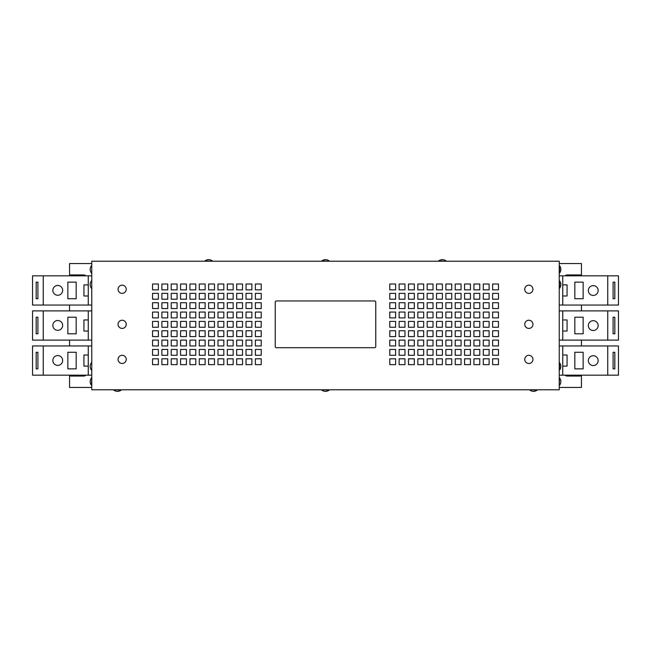 <?xml version="1.0" encoding="UTF-8"?>
<svg xmlns="http://www.w3.org/2000/svg" width="651" height="651" viewBox="0 0 651 651"><rect width="100%" height="100%" fill="white"/><g stroke="black" fill="none" stroke-linecap="round" stroke-linejoin="round"><path stroke-width="0.98" d="M329.178 261.222L321.822 260.872C324.271 259.212 326.729 259.212 329.178 260.872M446.049 261.222L438.684 260.872C441.142 259.212 443.6 259.212 446.049 260.872M212.316 261.222L204.951 260.872C207.4 259.212 209.858 259.212 212.316 260.872M559.591 370.085L559.591 362.721C561.252 365.178 561.252 367.628 559.591 370.085L559.242 370.085M559.591 288.279L559.591 280.915C561.252 283.372 561.252 285.822 559.591 288.279L559.242 288.279M559.242 385.278L559.591 377.914C561.252 380.371 561.252 382.821 559.591 385.278M559.591 273.086L559.591 265.722C561.252 268.179 561.252 270.629 559.591 273.086L559.242 273.086M126.237 359.393A4.093 4.093 0 0 0 122.152 355.3A4.093 4.093 0 0 0 118.059 359.393A4.093 4.093 0 0 0 122.152 363.486A4.093 4.093 0 0 0 126.237 359.393M126.237 324.328A4.093 4.093 0 0 0 122.152 320.243A4.093 4.093 0 0 0 118.059 324.328A4.093 4.093 0 0 0 122.152 328.421A4.093 4.093 0 0 0 126.237 324.328M126.237 289.272A4.093 4.093 0 0 0 122.152 285.179A4.093 4.093 0 0 0 118.059 289.272A4.093 4.093 0 0 0 122.152 293.365A4.093 4.093 0 0 0 126.237 289.272M532.941 324.328A4.093 4.093 0 0 0 528.848 320.243A4.093 4.093 0 0 0 524.763 324.328A4.093 4.093 0 0 0 528.848 328.421A4.093 4.093 0 0 0 532.941 324.328M532.941 359.393A4.093 4.093 0 0 0 528.848 355.3A4.093 4.093 0 0 0 524.763 359.393A4.093 4.093 0 0 0 528.848 363.486A4.093 4.093 0 0 0 532.941 359.393M532.941 289.272A4.093 4.093 0 0 0 528.848 285.179A4.093 4.093 0 0 0 524.763 289.272A4.093 4.093 0 0 0 528.848 293.365A4.093 4.093 0 0 0 532.941 289.272M91.758 377.914L91.409 385.278C89.748 382.821 89.748 380.371 91.409 377.914L91.758 377.914M91.758 280.915L91.758 288.279M91.758 362.721L91.758 370.085M91.758 265.722L91.758 273.086M113.795 389.778L121.151 390.128C118.702 391.788 116.244 391.788 113.795 390.128C116.244 391.788 118.702 391.788 121.151 390.128L121.151 389.778M529.849 389.778L537.205 390.128C534.756 391.788 532.298 391.788 529.849 390.128C532.298 391.788 534.756 391.788 537.205 390.128L537.205 389.778M321.822 389.778L329.178 390.128C326.729 391.788 324.271 391.788 321.822 390.128C324.271 391.788 326.729 391.788 329.178 390.128L329.178 389.778M562.741 366.114L567.07 366.114L567.07 355.007L562.741 355.007M598.155 360.654A4.907 4.907 0 0 0 593.248 355.739A4.907 4.907 0 0 0 588.341 360.654A4.907 4.907 0 0 0 593.248 365.561A4.907 4.907 0 0 0 598.155 360.654M562.741 295.993L567.07 295.993L567.07 284.886L562.741 284.886M598.155 290.533A4.907 4.907 0 0 0 593.248 285.618A4.907 4.907 0 0 0 588.341 290.533A4.907 4.907 0 0 0 593.248 295.44A4.907 4.907 0 0 0 598.155 290.533M562.741 331.05L567.07 331.05L567.07 319.95L562.741 319.95M598.155 325.59A4.907 4.907 0 0 0 593.248 320.683A4.907 4.907 0 0 0 588.341 325.59A4.907 4.907 0 0 0 593.248 330.496A4.907 4.907 0 0 0 598.155 325.59M88.259 319.95L83.93 319.95L83.93 331.05L88.259 331.05M62.659 325.41A4.907 4.907 0 0 0 57.752 320.504A4.907 4.907 0 0 0 52.845 325.41A4.907 4.907 0 0 0 57.752 330.317A4.907 4.907 0 0 0 62.659 325.41M88.259 284.886L83.93 284.886L83.93 295.993L88.259 295.993M62.659 290.346A4.907 4.907 0 0 0 57.752 285.439A4.907 4.907 0 0 0 52.845 290.346A4.907 4.907 0 0 0 57.752 295.261A4.907 4.907 0 0 0 62.659 290.346M88.259 355.007L83.93 355.007L83.93 366.114L88.259 366.114M62.659 360.467A4.907 4.907 0 0 0 57.752 355.56A4.907 4.907 0 0 0 52.845 360.467A4.907 4.907 0 0 0 57.752 365.382A4.907 4.907 0 0 0 62.659 360.467M76.175 352.264L67.85 352.264L67.85 368.857L76.175 368.857L76.175 352.264M36.179 352.264L37.904 352.264L36.179 352.264L36.179 368.857L37.904 368.857L37.904 352.264M36.179 368.857L37.904 368.857M76.175 282.143L67.85 282.143L67.85 298.736L76.175 298.736L76.175 282.143M36.179 282.143L37.904 282.143L36.179 282.143L36.179 298.736L37.904 298.736L37.904 282.143M36.179 298.736L37.904 298.736M76.175 317.2L67.85 317.2L67.85 333.8L76.175 333.8L76.175 317.2M36.179 317.2L37.904 317.2L36.179 317.2L36.179 333.8L37.904 333.8L37.904 317.2M36.179 333.8L37.904 333.8M574.825 333.8L583.15 333.8L583.15 317.2L574.825 317.2L574.825 333.8M614.821 333.8L613.096 333.8L614.821 333.8L614.821 317.2L613.096 317.2L613.096 333.8M614.821 317.2L613.096 317.2M574.825 298.736L583.15 298.736L583.15 282.143L574.825 282.143L574.825 298.736M614.821 298.736L613.096 298.736L614.821 298.736L614.821 282.143L613.096 282.143L613.096 298.736M614.821 282.143L613.096 282.143M574.825 368.857L583.15 368.857L583.15 352.264L574.825 352.264L574.825 368.857M614.821 368.857L613.096 368.857L614.821 368.857L614.821 352.264L613.096 352.264L613.096 368.857M614.821 352.264L613.096 352.264M43.259 345.95L43.259 375.171L32.55 375.171L32.55 345.95L91.758 345.95M91.758 375.171L43.259 375.171M88.259 375.171L88.259 345.95M43.259 275.829L43.259 305.05L32.55 305.05L32.55 275.829L91.758 275.829M91.758 305.05L43.259 305.05M88.259 305.05L88.259 275.829M43.259 310.893L43.259 340.107L32.55 340.107L32.55 310.893L91.758 310.893M91.758 340.107L43.259 340.107M88.259 340.107L88.259 310.893M375.757 346.535L375.757 302.129A1.172 1.172 0 0 0 374.585 300.957L276.415 300.957A1.172 1.172 0 0 0 275.243 302.129L275.243 346.535A1.172 1.172 0 0 0 276.415 347.707L374.585 347.707A1.172 1.172 0 0 0 375.757 346.535M607.741 340.107L607.741 310.893L618.45 310.893L618.45 340.107L559.242 340.107M559.242 310.893L607.741 310.893M562.741 310.893L562.741 340.107M607.741 305.05L607.741 275.829L618.45 275.829L618.45 305.05L559.242 305.05M559.242 275.829L607.741 275.829M562.741 275.829L562.741 305.05M607.741 375.171L607.741 345.95L618.45 345.95L618.45 375.171L559.242 375.171M559.242 345.95L607.741 345.95M562.741 345.95L562.741 375.171M86.005 275.829A3.8 3.8 0 0 0 83.58 274.958L69.559 274.958L69.559 263.557L91.758 263.557M69.559 345.95L69.559 340.107M69.559 310.893L69.559 305.05M86.005 375.171A3.8 3.8 0 0 1 83.58 376.042L69.559 376.042L69.559 387.443L91.758 387.443M158.38 336.6L158.38 330.757L152.537 330.757L152.537 336.6L158.38 336.6M261.222 327.25L261.222 321.407L255.379 321.407L255.379 327.25L261.222 327.25M186.43 336.6L186.43 330.757L180.579 330.757L180.579 336.6L186.43 336.6M195.772 336.6L195.772 330.757L189.929 330.757L189.929 336.6L195.772 336.6M158.38 345.95L158.38 340.107L152.537 340.107L152.537 345.95L158.38 345.95M261.222 336.6L261.222 330.757L255.379 330.757L255.379 336.6L261.222 336.6M177.08 336.6L177.08 330.757L171.229 330.757L171.229 336.6L177.08 336.6M167.73 336.6L167.73 330.757L161.887 330.757L161.887 336.6L167.73 336.6M214.472 336.6L214.472 330.757L208.629 330.757L208.629 336.6L214.472 336.6M205.122 336.6L205.122 330.757L199.279 330.757L199.279 336.6L205.122 336.6M455.228 299.208L461.071 299.208L461.071 293.365L455.228 293.365L455.228 299.208M455.228 289.858L461.071 289.858L461.071 284.015L455.228 284.015L455.228 289.858M464.57 364.65L470.421 364.65L470.421 358.807L464.57 358.807L464.57 364.65M464.57 355.3L470.421 355.3L470.421 349.457L464.57 349.457L464.57 355.3M464.57 345.95L470.421 345.95L470.421 340.107L464.57 340.107L464.57 345.95M464.57 336.6L470.421 336.6L470.421 330.757L464.57 330.757L464.57 336.6M464.57 327.25L470.421 327.25L470.421 321.407L464.57 321.407L464.57 327.25M464.57 317.9L470.421 317.9L470.421 312.057L464.57 312.057L464.57 317.9M455.228 345.95L461.071 345.95L461.071 340.107L455.228 340.107L455.228 345.95M455.228 355.3L461.071 355.3L461.071 349.457L455.228 349.457L455.228 355.3M455.228 364.65L461.071 364.65L461.071 358.807L455.228 358.807L455.228 364.65M445.878 289.858L451.721 289.858L451.721 284.015L445.878 284.015L445.878 289.858M455.228 336.6L461.071 336.6L461.071 330.757L455.228 330.757L455.228 336.6M455.228 327.25L461.071 327.25L461.071 321.407L455.228 321.407L455.228 327.25M455.228 317.9L461.071 317.9L461.071 312.057L455.228 312.057L455.228 317.9M455.228 308.558L461.071 308.558L461.071 302.707L455.228 302.707L455.228 308.558M483.27 336.6L489.113 336.6L489.113 330.757L483.27 330.757L483.27 336.6M483.27 345.95L489.113 345.95L489.113 340.107L483.27 340.107L483.27 345.95M483.27 355.3L489.113 355.3L489.113 349.457L483.27 349.457L483.27 355.3M483.27 364.65L489.113 364.65L489.113 358.807L483.27 358.807L483.27 364.65M473.92 289.858L479.771 289.858L479.771 284.015L473.92 284.015L473.92 289.858M473.92 299.208L479.771 299.208L479.771 293.365L473.92 293.365L473.92 299.208M473.92 308.558L479.771 308.558L479.771 302.707L473.92 302.707L473.92 308.558M473.92 317.9L479.771 317.9L479.771 312.057L473.92 312.057L473.92 317.9M473.92 364.65L479.771 364.65L479.771 358.807L473.92 358.807L473.92 364.65M464.57 289.858L470.421 289.858L470.421 284.015L464.57 284.015L464.57 289.858M464.57 299.208L470.421 299.208L470.421 293.365L464.57 293.365L464.57 299.208M464.57 308.558L470.421 308.558L470.421 302.707L464.57 302.707L464.57 308.558M473.92 355.3L479.771 355.3L479.771 349.457L473.92 349.457L473.92 355.3M473.92 345.95L479.771 345.95L479.771 340.107L473.92 340.107L473.92 345.95M473.92 336.6L479.771 336.6L479.771 330.757L473.92 330.757L473.92 336.6M473.92 327.25L479.771 327.25L479.771 321.407L473.92 321.407L473.92 327.25M427.178 345.95L433.021 345.95L433.021 340.107L427.178 340.107L427.178 345.95M427.178 336.6L433.021 336.6L433.021 330.757L427.178 330.757L427.178 336.6M427.178 327.25L433.021 327.25L433.021 321.407L427.178 321.407L427.178 327.25M427.178 317.9L433.021 317.9L433.021 312.057L427.178 312.057L427.178 317.9M436.528 364.65L442.371 364.65L442.371 358.807L436.528 358.807L436.528 364.65M427.178 289.858L433.021 289.858L433.021 284.015L427.178 284.015L427.178 289.858M427.178 299.208L433.021 299.208L433.021 293.365L427.178 293.365L427.178 299.208M427.178 308.558L433.021 308.558L433.021 302.707L427.178 302.707L427.178 308.558M417.828 336.6L423.671 336.6L423.671 330.757L417.828 330.757L417.828 336.6M417.828 327.25L423.671 327.25L423.671 321.407L417.828 321.407L417.828 327.25M417.828 317.9L423.671 317.9L423.671 312.057L417.828 312.057L417.828 317.9M417.828 308.558L423.671 308.558L423.671 302.707L417.828 302.707L417.828 308.558M417.828 299.208L423.671 299.208L423.671 293.365L417.828 293.365L417.828 299.208M417.828 289.858L423.671 289.858L423.671 284.015L417.828 284.015L417.828 289.858M427.178 364.65L433.021 364.65L433.021 358.807L427.178 358.807L427.178 364.65M427.178 355.3L433.021 355.3L433.021 349.457L427.178 349.457L427.178 355.3M436.528 355.3L442.371 355.3L442.371 349.457L436.528 349.457L436.528 355.3M436.528 345.95L442.371 345.95L442.371 340.107L436.528 340.107L436.528 345.95M436.528 336.6L442.371 336.6L442.371 330.757L436.528 330.757L436.528 336.6M436.528 327.25L442.371 327.25L442.371 321.407L436.528 321.407L436.528 327.25M436.528 317.9L442.371 317.9L442.371 312.057L436.528 312.057L436.528 317.9M436.528 308.558L442.371 308.558L442.371 302.707L436.528 302.707L436.528 308.558M436.528 299.208L442.371 299.208L442.371 293.365L436.528 293.365L436.528 299.208M436.528 289.858L442.371 289.858L442.371 284.015L436.528 284.015L436.528 289.858M445.878 364.65L451.721 364.65L451.721 358.807L445.878 358.807L445.878 364.65M445.878 355.3L451.721 355.3L451.721 349.457L445.878 349.457L445.878 355.3M445.878 345.95L451.721 345.95L451.721 340.107L445.878 340.107L445.878 345.95M445.878 336.6L451.721 336.6L451.721 330.757L445.878 330.757L445.878 336.6M445.878 327.25L451.721 327.25L451.721 321.407L445.878 321.407L445.878 327.25M445.878 317.9L451.721 317.9L451.721 312.057L445.878 312.057L445.878 317.9M445.878 308.558L451.721 308.558L451.721 302.707L445.878 302.707L445.878 308.558M445.878 299.208L451.721 299.208L451.721 293.365L445.878 293.365L445.878 299.208M483.27 289.858L489.113 289.858L489.113 284.015L483.27 284.015L483.27 289.858M492.62 364.65L498.463 364.65L498.463 358.807L492.62 358.807L492.62 364.65M492.62 355.3L498.463 355.3L498.463 349.457L492.62 349.457L492.62 355.3M492.62 345.95L498.463 345.95L498.463 340.107L492.62 340.107L492.62 345.95M483.27 299.208L489.113 299.208L489.113 293.365L483.27 293.365L483.27 299.208M483.27 308.558L489.113 308.558L489.113 302.707L483.27 302.707L483.27 308.558M483.27 317.9L489.113 317.9L489.113 312.057L483.27 312.057L483.27 317.9M483.27 327.25L489.113 327.25L489.113 321.407L483.27 321.407L483.27 327.25M492.62 289.858L498.463 289.858L498.463 284.015L492.62 284.015L492.62 289.858M492.62 299.208L498.463 299.208L498.463 293.365L492.62 293.365L492.62 299.208M492.62 308.558L498.463 308.558L498.463 302.707L492.62 302.707L492.62 308.558M492.62 317.9L498.463 317.9L498.463 312.057L492.62 312.057L492.62 317.9M492.62 327.25L498.463 327.25L498.463 321.407L492.62 321.407L492.62 327.25M492.62 336.6L498.463 336.6L498.463 330.757L492.62 330.757L492.62 336.6M205.122 345.95L205.122 340.107L199.279 340.107L199.279 345.95L205.122 345.95M214.472 345.95L214.472 340.107L208.629 340.107L208.629 345.95L214.472 345.95M223.822 345.95L223.822 340.107L217.979 340.107L217.979 345.95L223.822 345.95M233.172 345.95L233.172 340.107L227.329 340.107L227.329 345.95L233.172 345.95M242.522 345.95L242.522 340.107L236.679 340.107L236.679 345.95L242.522 345.95M251.872 345.95L251.872 340.107L246.029 340.107L246.029 345.95L251.872 345.95M214.472 355.3L214.472 349.457L208.629 349.457L208.629 355.3L214.472 355.3M205.122 355.3L205.122 349.457L199.279 349.457L199.279 355.3L205.122 355.3M205.122 364.65L205.122 358.807L199.279 358.807L199.279 364.65L205.122 364.65M214.472 364.65L214.472 358.807L208.629 358.807L208.629 364.65L214.472 364.65M223.822 364.65L223.822 358.807L217.979 358.807L217.979 364.65L223.822 364.65M233.172 364.65L233.172 358.807L227.329 358.807L227.329 364.65L233.172 364.65M242.522 364.65L242.522 358.807L236.679 358.807L236.679 364.65L242.522 364.65M251.872 364.65L251.872 358.807L246.029 358.807L246.029 364.65L251.872 364.65M186.43 345.95L186.43 340.107L180.579 340.107L180.579 345.95L186.43 345.95M195.772 345.95L195.772 340.107L189.929 340.107L189.929 345.95L195.772 345.95M242.522 289.858L242.522 284.015L236.679 284.015L236.679 289.858L242.522 289.858M233.172 289.858L233.172 284.015L227.329 284.015L227.329 289.858L233.172 289.858M223.822 289.858L223.822 284.015L217.979 284.015L217.979 289.858L223.822 289.858M214.472 289.858L214.472 284.015L208.629 284.015L208.629 289.858L214.472 289.858M205.122 289.858L205.122 284.015L199.279 284.015L199.279 289.858L205.122 289.858M195.772 289.858L195.772 284.015L189.929 284.015L189.929 289.858L195.772 289.858M186.43 289.858L186.43 284.015L180.579 284.015L180.579 289.858L186.43 289.858M177.08 289.858L177.08 284.015L171.229 284.015L171.229 289.858L177.08 289.858M158.38 355.3L158.38 349.457L152.537 349.457L152.537 355.3L158.38 355.3M261.222 345.95L261.222 340.107L255.379 340.107L255.379 345.95L261.222 345.95M186.43 355.3L186.43 349.457L180.579 349.457L180.579 355.3L186.43 355.3M195.772 355.3L195.772 349.457L189.929 349.457L189.929 355.3L195.772 355.3M167.73 355.3L167.73 349.457L161.887 349.457L161.887 355.3L167.73 355.3M177.08 355.3L177.08 349.457L171.229 349.457L171.229 355.3L177.08 355.3M158.38 289.858L158.38 284.015L152.537 284.015L152.537 289.858L158.38 289.858M167.73 289.858L167.73 284.015L161.887 284.015L161.887 289.858L167.73 289.858M167.73 327.25L167.73 321.407L161.887 321.407L161.887 327.25L167.73 327.25M177.08 327.25L177.08 321.407L171.229 321.407L171.229 327.25L177.08 327.25M251.872 317.9L251.872 312.057L246.029 312.057L246.029 317.9L251.872 317.9M242.522 317.9L242.522 312.057L236.679 312.057L236.679 317.9L242.522 317.9M233.172 317.9L233.172 312.057L227.329 312.057L227.329 317.9L233.172 317.9M223.822 317.9L223.822 312.057L217.979 312.057L217.979 317.9L223.822 317.9M186.43 327.25L186.43 321.407L180.579 321.407L180.579 327.25L186.43 327.25M195.772 327.25L195.772 321.407L189.929 321.407L189.929 327.25L195.772 327.25M167.73 345.95L167.73 340.107L161.887 340.107L161.887 345.95L167.73 345.95M177.08 345.95L177.08 340.107L171.229 340.107L171.229 345.95L177.08 345.95M251.872 336.6L251.872 330.757L246.029 330.757L246.029 336.6L251.872 336.6M242.522 336.6L242.522 330.757L236.679 330.757L236.679 336.6L242.522 336.6M233.172 336.6L233.172 330.757L227.329 330.757L227.329 336.6L233.172 336.6M223.822 336.6L223.822 330.757L217.979 330.757L217.979 336.6L223.822 336.6M261.222 317.9L261.222 312.057L255.379 312.057L255.379 317.9L261.222 317.9M158.38 327.25L158.38 321.407L152.537 321.407L152.537 327.25L158.38 327.25M167.73 364.65L167.73 358.807L161.887 358.807L161.887 364.65L167.73 364.65M177.08 364.65L177.08 358.807L171.229 358.807L171.229 364.65L177.08 364.65M251.872 355.3L251.872 349.457L246.029 349.457L246.029 355.3L251.872 355.3M242.522 355.3L242.522 349.457L236.679 349.457L236.679 355.3L242.522 355.3M233.172 355.3L233.172 349.457L227.329 349.457L227.329 355.3L233.172 355.3M223.822 355.3L223.822 349.457L217.979 349.457L217.979 355.3L223.822 355.3M186.43 364.65L186.43 358.807L180.579 358.807L180.579 364.65L186.43 364.65M195.772 364.65L195.772 358.807L189.929 358.807L189.929 364.65L195.772 364.65M205.122 327.25L205.122 321.407L199.279 321.407L199.279 327.25L205.122 327.25M214.472 327.25L214.472 321.407L208.629 321.407L208.629 327.25L214.472 327.25M223.822 327.25L223.822 321.407L217.979 321.407L217.979 327.25L223.822 327.25M233.172 327.25L233.172 321.407L227.329 321.407L227.329 327.25L233.172 327.25M242.522 327.25L242.522 321.407L236.679 321.407L236.679 327.25L242.522 327.25M251.872 327.25L251.872 321.407L246.029 321.407L246.029 327.25L251.872 327.25M261.222 355.3L261.222 349.457L255.379 349.457L255.379 355.3L261.222 355.3M158.38 364.65L158.38 358.807L152.537 358.807L152.537 364.65L158.38 364.65M399.128 364.65L404.971 364.65L404.971 358.807L399.128 358.807L399.128 364.65M389.778 289.858L395.621 289.858L395.621 284.015L389.778 284.015L389.778 289.858M389.778 299.208L395.621 299.208L395.621 293.365L389.778 293.365L389.778 299.208M389.778 308.558L395.621 308.558L395.621 302.707L389.778 302.707L389.778 308.558M399.128 355.3L404.971 355.3L404.971 349.457L399.128 349.457L399.128 355.3M399.128 345.95L404.971 345.95L404.971 340.107L399.128 340.107L399.128 345.95M399.128 336.6L404.971 336.6L404.971 330.757L399.128 330.757L399.128 336.6M399.128 327.25L404.971 327.25L404.971 321.407L399.128 321.407L399.128 327.25M223.822 299.208L223.822 293.365L217.979 293.365L217.979 299.208L223.822 299.208M261.222 364.65L261.222 358.807L255.379 358.807L255.379 364.65L261.222 364.65M389.778 349.457L389.778 355.3L395.621 355.3L395.621 349.457L389.778 349.457M389.778 358.807L389.778 364.65L395.621 364.65L395.621 358.807L389.778 358.807M389.778 345.95L395.621 345.95L395.621 340.107L389.778 340.107L389.778 345.95M389.778 336.6L395.621 336.6L395.621 330.757L389.778 330.757L389.778 336.6M389.778 327.25L395.621 327.25L395.621 321.407L389.778 321.407L389.778 327.25M389.778 317.9L395.621 317.9L395.621 312.057L389.778 312.057L389.778 317.9M408.478 327.25L414.321 327.25L414.321 321.407L408.478 321.407L408.478 327.25M408.478 317.9L414.321 317.9L414.321 312.057L408.478 312.057L408.478 317.9M408.478 308.558L414.321 308.558L414.321 302.707L408.478 302.707L408.478 308.558M408.478 299.208L414.321 299.208L414.321 293.365L408.478 293.365L408.478 299.208M417.828 345.95L423.671 345.95L423.671 340.107L417.828 340.107L417.828 345.95M417.828 355.3L423.671 355.3L423.671 349.457L417.828 349.457L417.828 355.3M417.828 364.65L423.671 364.65L423.671 358.807L417.828 358.807L417.828 364.65M408.478 289.858L414.321 289.858L414.321 284.015L408.478 284.015L408.478 289.858M408.478 336.6L414.321 336.6L414.321 330.757L408.478 330.757L408.478 336.6M408.478 345.95L414.321 345.95L414.321 340.107L408.478 340.107L408.478 345.95M408.478 355.3L414.321 355.3L414.321 349.457L408.478 349.457L408.478 355.3M408.478 364.65L414.321 364.65L414.321 358.807L408.478 358.807L408.478 364.65M399.128 289.858L404.971 289.858L404.971 284.015L399.128 284.015L399.128 289.858M399.128 299.208L404.971 299.208L404.971 293.365L399.128 293.365L399.128 299.208M399.128 308.558L404.971 308.558L404.971 302.707L399.128 302.707L399.128 308.558M399.128 317.9L404.971 317.9L404.971 312.057L399.128 312.057L399.128 317.9M251.872 308.558L251.872 302.707L246.029 302.707L246.029 308.558L251.872 308.558M214.472 317.9L214.472 312.057L208.629 312.057L208.629 317.9L214.472 317.9M205.122 317.9L205.122 312.057L199.279 312.057L199.279 317.9L205.122 317.9M195.772 317.9L195.772 312.057L189.929 312.057L189.929 317.9L195.772 317.9M186.43 317.9L186.43 312.057L180.579 312.057L180.579 317.9L186.43 317.9M261.222 308.558L261.222 302.707L255.379 302.707L255.379 308.558L261.222 308.558M158.38 317.9L158.38 312.057L152.537 312.057L152.537 317.9L158.38 317.9M167.73 317.9L167.73 312.057L161.887 312.057L161.887 317.9L167.73 317.9M205.122 308.558L205.122 302.707L199.279 302.707L199.279 308.558L205.122 308.558M195.772 308.558L195.772 302.707L189.929 302.707L189.929 308.558L195.772 308.558M186.43 308.558L186.43 302.707L180.579 302.707L180.579 308.558L186.43 308.558M251.872 289.858L251.872 284.015L246.029 284.015L246.029 289.858L251.872 289.858M214.472 308.558L214.472 302.707L208.629 302.707L208.629 308.558L214.472 308.558M223.822 308.558L223.822 302.707L217.979 302.707L217.979 308.558L223.822 308.558M233.172 308.558L233.172 302.707L227.329 302.707L227.329 308.558L233.172 308.558M242.522 308.558L242.522 302.707L236.679 302.707L236.679 308.558L242.522 308.558M177.08 299.208L177.08 293.365L171.229 293.365L171.229 299.208L177.08 299.208M261.222 299.208L261.222 293.365L255.379 293.365L255.379 299.208L261.222 299.208M158.38 308.558L158.38 302.707L152.537 302.707L152.537 308.558L158.38 308.558M167.73 308.558L167.73 302.707L161.887 302.707L161.887 308.558L167.73 308.558M233.172 299.208L233.172 293.365L227.329 293.365L227.329 299.208L233.172 299.208M242.522 299.208L242.522 293.365L236.679 293.365L236.679 299.208L242.522 299.208M251.872 299.208L251.872 293.365L246.029 293.365L246.029 299.208L251.872 299.208M177.08 308.558L177.08 302.707L171.229 302.707L171.229 308.558L177.08 308.558M195.772 299.208L195.772 293.365L189.929 293.365L189.929 299.208L195.772 299.208M205.122 299.208L205.122 293.365L199.279 293.365L199.279 299.208L205.122 299.208M214.472 299.208L214.472 293.365L208.629 293.365L208.629 299.208L214.472 299.208M177.08 317.9L177.08 312.057L171.229 312.057L171.229 317.9L177.08 317.9M186.43 299.208L186.43 293.365L180.579 293.365L180.579 299.208L186.43 299.208M261.222 289.858L261.222 284.015L255.379 284.015L255.379 289.858L261.222 289.858M158.38 299.208L158.38 293.365L152.537 293.365L152.537 299.208L158.38 299.208M167.73 299.208L167.73 293.365L161.887 293.365L161.887 299.208L167.73 299.208M564.995 375.171A3.8 3.8 0 0 0 567.42 376.042L581.441 376.042L581.441 387.443L559.242 387.443M581.441 305.05L581.441 310.893M581.441 340.107L581.441 345.95M564.995 275.829A3.8 3.8 0 0 1 567.42 274.958L581.441 274.958L581.441 263.557L559.242 263.557M559.242 389.778L91.758 389.778L91.758 261.222L559.242 261.222L559.242 389.778M91.409 265.722C89.748 268.179 89.748 270.629 91.409 273.086M91.409 362.721C89.748 365.178 89.748 367.628 91.409 370.085M91.409 280.915C89.748 283.372 89.748 285.822 91.409 288.279"/></g></svg>

